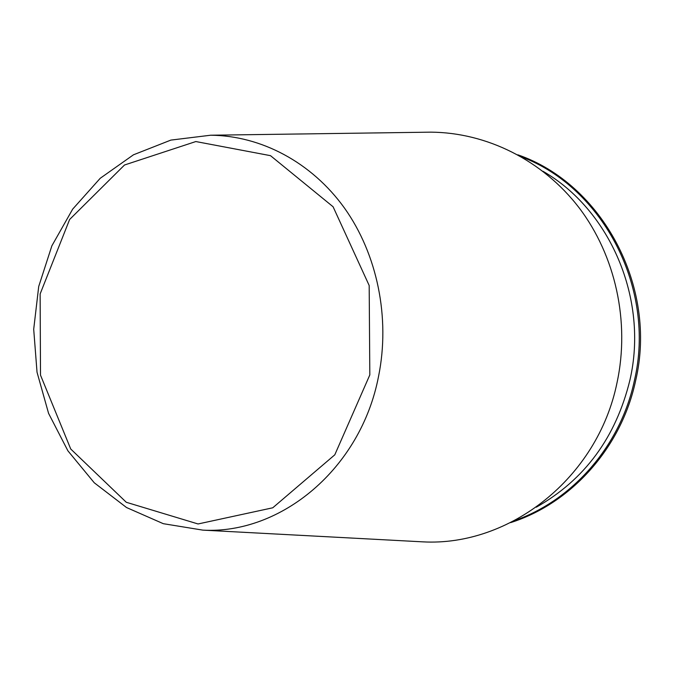 <?xml version="1.0" encoding="UTF-8"?>
<svg xmlns="http://www.w3.org/2000/svg" width="674" height="674" viewBox="0 0 674 674"><rect width="100%" height="100%" fill="white"/><g stroke="black" fill="none" stroke-linecap="round" stroke-linejoin="round"><path stroke-width="1.01" d="M423.82 132.247L430.88 132.155C486.451 132.551 542.444 160.008 579.092 207.761C615.488 255.648 630.123 321.827 617.03 382.672C597.56 478.405 509.266 546.648 422.834 541.854L415.774 541.475M536.327 507.185C584.771 479.736 615.977 437.316 629.963 379.917C648.624 299.104 610.096 209.791 542.932 171.255M210.633 135.221L170.859 140.099L133.469 154.801L100.241 178.273L72.657 209.159L51.873 245.825L38.713 286.492L33.7 329.257L37.028 372.2L48.57 413.356L67.906 450.822L94.25 482.769L126.535 507.539L163.319 523.69L202.866 530.135C281.134 534.465 360.876 468.497 378.544 376.395C390.414 317.842 377.314 254.208 344.515 208.114C311.498 162.148 260.939 135.651 210.633 135.221L430.88 132.155M369.815 374.929L369.183 285.515L333.091 206.766L270.51 155.669L195.831 141.548L124.522 164.995L69.624 219.488L40.128 293.974L40.507 375.148L70.736 449.019L126.299 502.282L198.063 523.968L272.759 507.792L334.793 454.815L369.815 374.929M514.447 520.665C572.639 500.361 620.56 445.91 634.403 380.532C656.088 288.455 603.036 187.574 521.6 156.916M202.866 530.135L422.834 541.854M510.631 522.62C571.08 503.47 621.445 447.856 635.658 380.583C657.883 286.526 601.958 183.699 517.859 154.818"/></g></svg>
